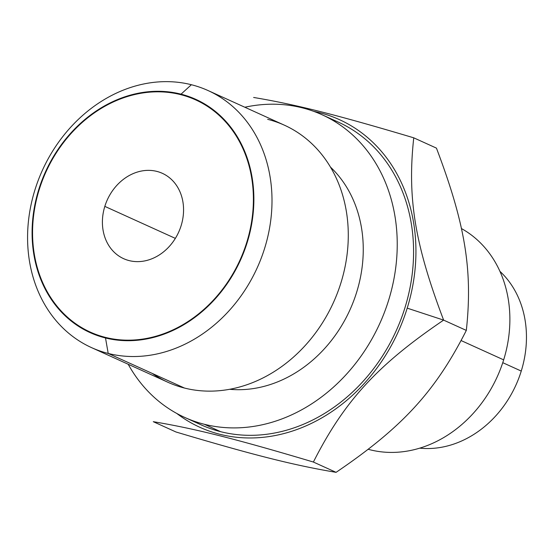 <?xml version="1.0" encoding="UTF-8"?>
<svg xmlns="http://www.w3.org/2000/svg" width="554" height="554" viewBox="0 0 554 554"><rect width="100%" height="100%" fill="white"/><g stroke="black" fill="none" stroke-linecap="round" stroke-linejoin="round"><path stroke-width="0.83" d="M503.662 359.865L461.122 340.565L503.662 359.865A120.419 100.648 114.4 0 1 368.258 449.301A120.419 100.648 -65.6 0 0 503.662 359.865A120.419 100.648 -65.6 0 0 461.385 228.525A120.419 100.648 114.4 0 1 503.662 359.865M521.252 371.069L502.755 362.676L521.252 371.069A100.8 84.25 114.4 0 1 419.717 448.151A100.8 84.25 -65.6 0 0 521.252 371.069A100.8 84.25 -65.6 0 0 499.937 271.349A100.8 84.25 114.4 0 1 521.252 371.069M104.824 206.379A46.861 39.168 -65.6 0 0 123.618 258.67A46.861 39.168 -65.6 0 0 181.144 225.617A46.861 39.168 114.4 0 1 129.172 260.609A46.861 39.168 114.4 0 1 104.824 206.379A46.861 39.168 114.4 0 1 156.789 171.38A46.861 39.168 114.4 0 1 181.144 225.617A46.861 39.168 -65.6 0 0 162.343 173.326A46.861 39.168 -65.6 0 0 104.824 206.379L175.355 238.379L104.824 206.379M105.405 337.386A127.503 106.569 -65.6 0 0 246.814 242.167A127.503 106.569 -65.6 0 0 180.556 94.609A127.503 106.569 -65.6 0 0 39.147 189.821A127.503 106.569 -65.6 0 0 105.405 337.386A127.503 106.569 -65.6 0 0 246.814 242.167A127.503 106.569 -65.6 0 0 180.556 94.609L191.386 84.727A141.125 117.954 114.4 0 1 264.715 248.053A141.125 117.954 114.4 0 1 108.203 353.445L105.405 337.386L108.203 353.445A141.125 117.954 114.4 0 1 34.867 190.119A141.125 117.954 114.4 0 1 191.386 84.727L180.556 94.609A127.503 106.569 -65.6 0 0 39.147 189.821A127.503 106.569 -65.6 0 0 105.405 337.386M208.103 90.572L284.375 125.176A141.125 117.954 114.4 0 1 337.552 292.651A141.125 117.954 114.4 0 1 184.475 388.049L108.203 353.445A141.125 117.954 -65.6 0 0 261.273 258.046A141.125 117.954 -65.6 0 0 208.103 90.572A141.125 117.954 -65.6 0 0 191.386 84.727A141.125 117.954 -65.6 0 0 38.309 180.126A141.125 117.954 -65.6 0 0 91.486 347.6A141.125 117.954 -65.6 0 0 108.203 353.445L184.475 388.049A141.125 117.954 114.4 0 1 167.758 382.205L91.486 347.6M152.35 373.472A141.125 117.954 -65.6 0 0 184.475 388.049A141.125 117.954 -65.6 0 0 340.994 282.658A141.125 117.954 -65.6 0 0 267.658 119.339M330.468 167.1A126.956 106.112 114.4 0 1 349.941 309.894A126.956 106.112 114.4 0 1 229.661 389.289A126.956 106.112 -65.6 0 0 349.941 309.894A126.956 106.112 -65.6 0 0 330.468 167.1M321.978 114.713L338.321 122.129A166.186 138.902 114.4 0 1 400.944 319.353A166.186 138.902 114.4 0 1 220.679 431.691L204.336 424.274A166.186 138.902 -65.6 0 0 384.594 311.937A166.186 138.902 -65.6 0 0 321.978 114.713A166.186 138.902 -65.6 0 0 302.29 107.836A166.186 138.902 -65.6 0 0 244.82 107.234A166.186 138.902 114.4 0 1 302.29 107.836A166.186 138.902 114.4 0 1 388.652 300.164A166.186 138.902 114.4 0 1 204.336 424.274A166.186 138.902 114.4 0 1 128.203 364.262A166.186 138.902 -65.6 0 0 184.648 417.391A166.186 138.902 -65.6 0 0 204.336 424.274L220.679 431.691A166.186 138.902 114.4 0 1 200.991 424.807L184.648 417.391M176.781 413.457A168.915 141.18 -65.6 0 0 407.211 308.142A168.915 141.18 -65.6 0 0 313.834 111.389A168.915 141.18 -65.6 0 1 407.211 308.142L443.622 320.115C377.309 365.086 344.318 401.054 313.384 462.043C235.914 438.948 195.354 428.727 153.271 421.684L175.964 431.981L153.271 421.684C195.354 428.727 235.914 438.948 313.384 462.043L336.084 472.34C402.363 427.39 435.368 391.429 466.323 330.413C472.846 270.394 465.284 224.211 436.441 148.119L413.748 137.821C407.225 197.868 414.801 244.058 443.622 320.115L466.323 330.413C472.846 270.394 465.284 224.211 436.441 148.119L413.748 137.821C407.225 197.868 414.801 244.058 443.622 320.115C377.309 365.086 344.318 401.054 313.384 462.043L336.084 472.34C402.363 427.39 435.368 391.429 466.323 330.413L443.622 320.115L407.211 308.142A168.915 141.18 -65.6 0 1 176.781 413.457M330.004 118.736A166.186 138.902 114.4 0 1 402.779 314.312A166.186 138.902 114.4 0 1 220.679 431.691A166.186 138.902 114.4 0 1 192.965 420.784M175.964 431.981C253.4 455.063 293.973 465.291 336.084 472.34C293.973 465.291 253.4 455.063 175.964 431.981M253.635 97.462C295.739 104.512 336.313 114.74 413.748 137.821C336.313 114.74 295.739 104.512 253.635 97.462M39.126 189.904L38.704 189.71A128.043 107.019 -65.6 0 0 90.073 332.601A128.043 107.019 -65.6 0 0 247.257 242.278A128.043 107.019 -65.6 0 0 195.887 99.388A128.043 107.019 -65.6 0 0 38.704 189.71L39.126 189.904"/></g></svg>
